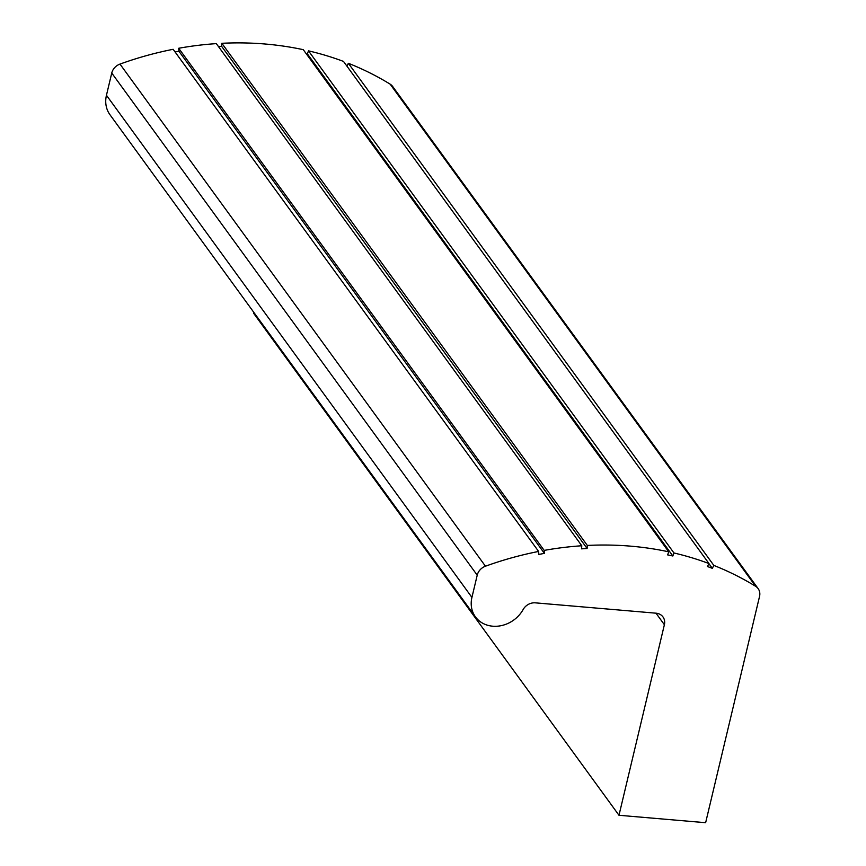 <?xml version="1.0" encoding="UTF-8"?>
<svg xmlns="http://www.w3.org/2000/svg" width="866" height="866" viewBox="0 0 866 866"><rect width="100%" height="100%" fill="white"/><g stroke="black" fill="none" stroke-linecap="round" stroke-linejoin="round"><path stroke-width="1.3" d="M713.844 565.422A331.321 285.477 -36 0 1 755.628 586.304A11.659 10.046 -36 0 1 758.14 588.62A11.659 10.046 -36 0 1 759.547 596.403L705.638 822.7L618.984 815.274L664.384 624.711A11.659 10.046 -36 0 0 662.966 616.917A11.659 10.046 -36 0 0 656.071 613.193L535.34 602.844A11.659 10.046 -36 0 0 523.151 609.523A29.13 25.103 -36 0 1 475.445 616.873A29.13 25.103 -36 0 1 471.927 597.41L477.22 575.176A11.659 10.046 -36 0 1 485.458 566.212A331.321 285.477 -36 0 1 538.62 551.447L538.836 554.457L544.378 553.352L544.173 550.397A331.321 285.477 -36 0 1 581.79 545.764L581.551 548.838L587.105 548.47L587.332 545.439A331.321 285.477 -36 0 1 668.758 551.815L667.621 554.889L672.85 555.994L673.954 552.973A331.321 285.477 -36 0 1 708.962 563.55L707.414 566.505L712.317 568.323L713.844 565.422L348.37 63.294A331.321 285.477 -36 0 1 390.155 84.164A11.659 10.046 -36 0 1 392.666 86.481L758.14 588.62M618.984 815.274L253.511 313.135L253.716 312.236M475.445 616.873L109.971 114.745A29.13 25.103 -36 0 1 106.453 95.271L111.746 73.036A11.659 10.046 -36 0 1 119.984 64.084A331.321 285.477 -36 0 1 173.146 49.308L538.62 551.447M175.084 51.982L178.905 51.224L178.699 48.269A331.321 285.477 -36 0 1 216.316 43.625L581.79 545.764M218.438 46.547L221.631 46.331L221.858 43.3A331.321 285.477 -36 0 1 303.284 49.676L668.758 551.815M306.131 53.595L307.376 53.854L308.48 50.845A331.321 285.477 -36 0 1 343.488 61.41L708.962 563.55M346.898 66.087L348.37 63.294M708.918 563.647L712.317 568.323M178.905 51.224L544.378 553.352M178.699 48.269L544.173 550.397M221.631 46.331L587.105 548.47M221.858 43.3L587.332 545.439M307.376 53.854L672.85 555.994M308.48 50.845L673.954 552.973M390.155 84.164L755.628 586.304M655.995 613.182L664.384 624.711M106.453 95.271L471.927 597.41M111.746 73.036L477.22 575.176M119.984 64.084L485.458 566.212"/></g></svg>
